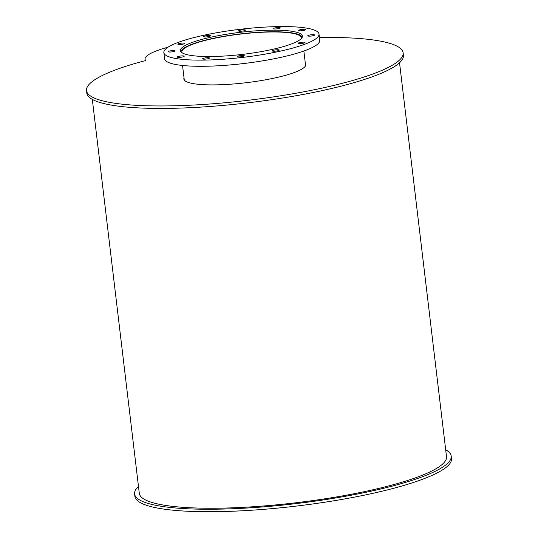 <?xml version="1.0" encoding="UTF-8"?>
<svg xmlns="http://www.w3.org/2000/svg" width="538" height="538" viewBox="0 0 538 538"><rect width="100%" height="100%" fill="white"/><g stroke="black" fill="none" stroke-linecap="round" stroke-linejoin="round"><path stroke-width="0.81" d="M182.167 52.818A60.142 10.854 173.2 0 1 181.891 52.011A60.142 10.854 173.2 0 1 240.325 34.109A60.142 10.854 173.2 0 1 301.327 37.768A60.142 10.854 173.2 0 1 301.246 38.615M302.188 37.29A61.09 11.029 -6.8 0 0 240.304 33.934A61.09 11.029 -6.8 0 0 180.943 51.749M182.389 52.953A61.406 11.083 173.2 0 1 180.452 50.619A61.406 11.083 173.2 0 1 240.116 32.341A61.406 11.083 173.2 0 1 302.396 36.073A61.406 11.083 173.2 0 1 249.787 53.437A61.406 11.083 173.2 0 1 182.389 52.953M238.657 31.056A3.47 0.625 173.2 0 1 238.542 30.922A3.47 0.625 173.2 0 1 241.918 29.893A3.47 0.625 173.2 0 1 245.442 30.101A3.47 0.625 173.2 0 1 242.47 31.083A3.47 0.625 173.2 0 1 238.657 31.056M273.459 28.803A3.47 0.625 173.2 0 1 273.351 28.675A3.47 0.625 173.2 0 1 276.727 27.64A3.47 0.625 173.2 0 1 280.244 27.848A3.47 0.625 173.2 0 1 277.272 28.83A3.47 0.625 173.2 0 1 273.459 28.803M298.785 30.599A3.47 0.625 173.2 0 1 298.677 30.464A3.47 0.625 173.2 0 1 302.053 29.429A3.47 0.625 173.2 0 1 305.577 29.644A3.47 0.625 173.2 0 1 302.598 30.626A3.47 0.625 173.2 0 1 298.785 30.599M307.85 35.952A3.47 0.625 173.2 0 1 307.743 35.817A3.47 0.625 173.2 0 1 311.112 34.782A3.47 0.625 173.2 0 1 314.636 34.997A3.47 0.625 173.2 0 1 311.663 35.979A3.47 0.625 173.2 0 1 307.85 35.952M298.22 43.43A3.47 0.625 173.2 0 1 298.113 43.296A3.47 0.625 173.2 0 1 301.482 42.26A3.47 0.625 173.2 0 1 305.006 42.475A3.47 0.625 173.2 0 1 302.033 43.457A3.47 0.625 173.2 0 1 298.22 43.43M272.477 51.029A3.47 0.625 173.2 0 1 272.369 50.902A3.47 0.625 173.2 0 1 275.738 49.866A3.47 0.625 173.2 0 1 279.262 50.074A3.47 0.625 173.2 0 1 276.29 51.056A3.47 0.625 173.2 0 1 272.477 51.029M237.52 56.719A3.47 0.625 173.2 0 1 237.406 56.591A3.47 0.625 173.2 0 1 240.782 55.555A3.47 0.625 173.2 0 1 244.306 55.764A3.47 0.625 173.2 0 1 241.333 56.746A3.47 0.625 173.2 0 1 237.52 56.719M202.712 58.972A3.47 0.625 173.2 0 1 202.604 58.837A3.47 0.625 173.2 0 1 205.98 57.808A3.47 0.625 173.2 0 1 209.497 58.017A3.47 0.625 173.2 0 1 206.525 58.998A3.47 0.625 173.2 0 1 202.712 58.972M177.385 57.183A3.47 0.625 173.2 0 1 177.278 57.048A3.47 0.625 173.2 0 1 180.654 56.013A3.47 0.625 173.2 0 1 184.171 56.228A3.47 0.625 173.2 0 1 181.198 57.21A3.47 0.625 173.2 0 1 177.385 57.183M168.327 51.83A3.47 0.625 173.2 0 1 168.212 51.695A3.47 0.625 173.2 0 1 171.588 50.666A3.47 0.625 173.2 0 1 175.112 50.875A3.47 0.625 173.2 0 1 172.133 51.856A3.47 0.625 173.2 0 1 168.327 51.83M177.957 44.351A3.47 0.625 173.2 0 1 177.843 44.217A3.47 0.625 173.2 0 1 181.219 43.181A3.47 0.625 173.2 0 1 184.742 43.396A3.47 0.625 173.2 0 1 181.763 44.378A3.47 0.625 173.2 0 1 177.957 44.351M203.7 36.745A3.47 0.625 173.2 0 1 203.586 36.611A3.47 0.625 173.2 0 1 206.962 35.582A3.47 0.625 173.2 0 1 210.486 35.79A3.47 0.625 173.2 0 1 207.507 36.772A3.47 0.625 173.2 0 1 203.7 36.745M163.841 52.596L164.574 58.763A78.138 14.102 -6.8 0 0 167.042 61.735A78.138 14.102 -6.8 0 0 252.806 62.354A78.138 14.102 -6.8 0 0 319.747 40.263L319.014 34.096A78.138 14.102 -6.8 0 0 239.753 29.341A78.138 14.102 -6.8 0 0 163.841 52.596A78.138 14.102 -6.8 0 0 166.303 55.569A78.138 14.102 -6.8 0 0 252.066 56.187A78.138 14.102 -6.8 0 0 319.014 34.096M305.335 63.363A61.406 11.083 173.2 0 1 305.779 64.439A61.406 11.083 173.2 0 1 253.169 81.803A61.406 11.083 173.2 0 1 185.771 81.319A61.406 11.083 173.2 0 1 183.835 78.985A61.406 11.083 173.2 0 1 184.016 77.828M168.058 47.176A65.824 11.883 -6.8 0 0 145.065 59.2A65.824 11.883 -6.8 0 0 145.69 60.545A159.43 28.783 -6.8 0 0 86.504 90.586A159.43 28.783 -6.8 0 0 248.213 100.29A159.43 28.783 -6.8 0 0 403.117 52.832A159.43 28.783 -6.8 0 0 319.424 37.552M86.504 90.586L86.793 93.054A159.43 28.783 -6.8 0 0 248.509 102.758A159.43 28.783 -6.8 0 0 403.413 55.3L403.117 52.832M138.468 486.413A159.43 28.783 -6.8 0 0 134.587 493.884A159.43 28.783 -6.8 0 0 296.303 503.581A159.43 28.783 -6.8 0 0 451.207 456.13A159.43 28.783 -6.8 0 0 445.679 449.775M134.587 493.884L134.883 496.352A159.43 28.783 -6.8 0 0 296.599 506.05A159.43 28.783 -6.8 0 0 451.496 458.598L451.207 456.13M92.321 99.409L139.295 493.326A154.695 27.922 -6.8 0 0 296.203 502.734A154.695 27.922 -6.8 0 0 446.506 456.688L399.532 62.778M182.543 65.475L184.285 80.061M303.862 51.009L305.597 65.596M145.24 60.66L145.065 59.2"/></g></svg>

